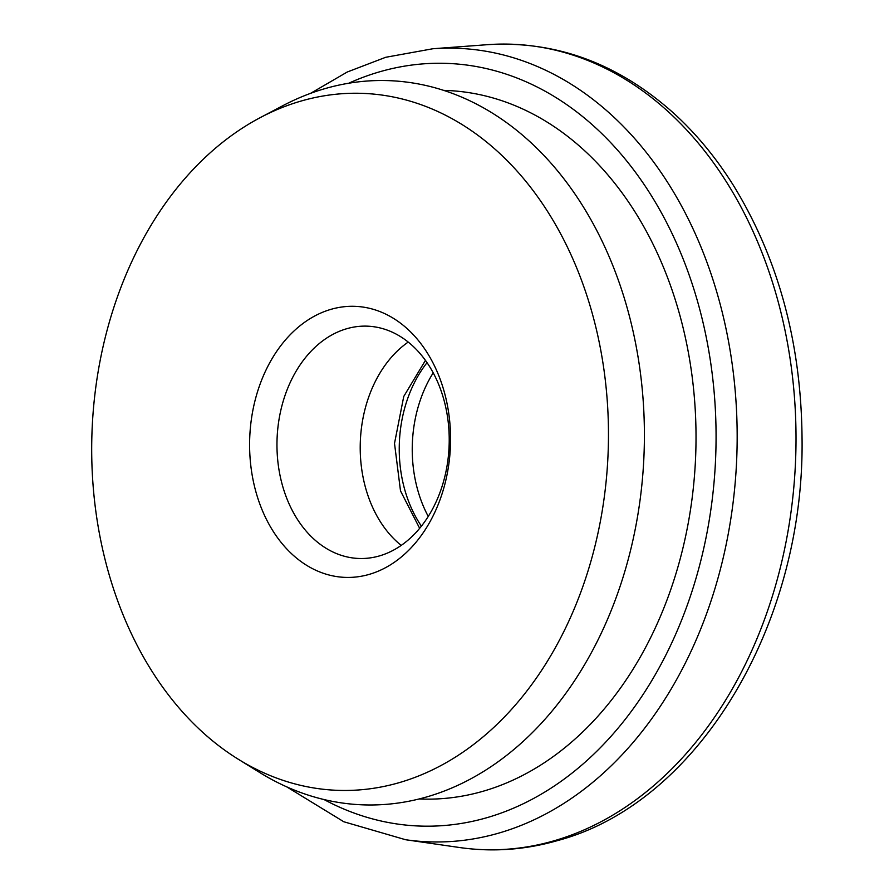 <?xml version="1.0" encoding="UTF-8"?>
<svg xmlns="http://www.w3.org/2000/svg" width="894" height="894" viewBox="0 0 894 894"><rect width="100%" height="100%" fill="white"/><g stroke="black" fill="none" stroke-linecap="round" stroke-linejoin="round"><path stroke-width="1.34" d="M330.981 309.335A135.609 100.441 92 0 1 448.743 413.319A135.609 100.441 92 0 1 369.177 574.395A135.609 100.441 92 0 1 251.426 470.412A135.609 100.441 92 0 1 330.981 309.335M379.458 555.912A116.231 86.092 -88 0 0 449 431.489A116.231 86.092 -88 0 0 367.088 326.154A116.231 86.092 -88 0 0 346.727 328.724A116.231 86.092 -88 0 0 277.185 453.146A116.231 86.092 -88 0 0 359.097 558.482A116.231 86.092 -88 0 0 379.458 555.912M238.273 759.229L259.741 772.528A362.327 268.368 -88 0 0 426.952 796.867A362.327 268.368 -88 0 0 639.523 366.484A362.327 268.368 -88 0 0 324.891 88.651A362.327 268.368 -88 0 0 282.672 105.783L260.344 117.572A348.694 258.265 -88 0 0 91.97 432.987A348.694 258.265 -88 0 0 238.273 759.229A348.694 258.265 -88 0 0 399.193 782.652A348.694 258.265 -88 0 0 603.774 368.462A348.694 258.265 -88 0 0 300.976 101.078A348.694 258.265 -88 0 0 260.344 117.572M419.152 798.968L421.141 799.035A354.505 262.579 -88 0 0 483.263 791.201A354.505 262.579 -88 0 0 695.342 411.698A354.505 262.579 -88 0 0 445.525 90.428L443.525 90.361M408.212 342.078A116.231 86.092 -88 0 0 360.304 442.217A116.231 86.092 -88 0 0 401.216 545.407M427.041 362.685A116.231 86.092 -88 0 0 421.42 526.153M428.26 516.43A116.231 86.092 92 0 1 433.199 372.854M324.019 799.538A381.559 282.616 -88 0 0 487.074 817.641A381.559 282.616 -88 0 0 710.931 364.406A381.559 282.616 -88 0 0 379.592 71.822A381.559 282.616 -88 0 0 348.66 83.254M498.897 833.074A397.014 294.059 92 0 1 405.619 839.734L459.494 847.512A402.959 298.462 -88 0 0 554.168 840.762A402.959 298.462 -88 0 0 794.129 393.192A402.959 298.462 -88 0 0 487.118 44.7L432.83 48.757A397.014 294.059 92 0 1 735.304 392.108A397.014 294.059 92 0 1 498.897 833.074M432.83 48.757L385.694 57.294L347.23 72.023L310.564 93.345M286.717 786.854L343.799 821.754L405.619 839.734M487.118 44.7C555.487 40.487 617.486 63.15 673.137 112.711C695.711 133.172 715.714 157.266 733.147 184.969C778.104 258.031 801.069 342.111 802.03 437.2C805.103 623.71 698.538 802.98 557.789 840.516C525.247 849.892 492.482 852.228 459.494 847.512M425.432 360.394L403.753 396.444L394.511 443.402L400.501 490.873L419.655 528.32"/></g></svg>
